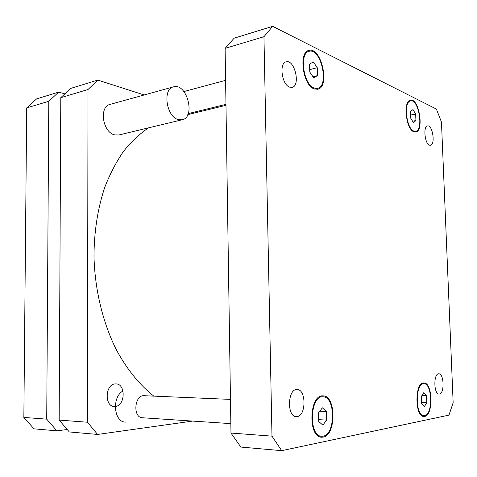 <?xml version="1.0" encoding="UTF-8"?>
<svg xmlns="http://www.w3.org/2000/svg" width="477" height="477" viewBox="0 0 477 477"><rect width="100%" height="100%" fill="white"/><g stroke="black" fill="none" stroke-linecap="round" stroke-linejoin="round"><path stroke-width="0.72" d="M178.309 119.59L182.226 119.745C195.946 117.235 186.889 82.533 173.491 86.862C162.252 88.984 166.401 116.943 178.309 119.59M182.226 119.745L118.862 134.979L114.85 134.913C102.692 132.684 98.673 106.627 110.187 104.362L173.491 86.862M58.665 92.109L36.61 98.882L26.706 107.903L23.85 417.435L33.968 428.829L56.864 430.844L46.722 419.158L48.791 101.279L58.665 92.109L64.645 93.838M67.108 429.527L56.864 430.844M48.791 101.279L26.706 107.903M46.722 419.158L23.85 417.435M230.838 423.618L142.438 417.763C132.576 417.673 134.395 394.67 144.12 395.707L230.469 399.398M115.249 383.925L115.893 383.907C125.946 383.675 125.391 405.867 115.285 406.44L114.307 406.464C104.219 406.511 105.202 384.045 115.249 383.925M123.006 390.997C111.69 396.816 113.693 422.151 125.475 422.121M97.594 434.44L69.32 431.947L59.166 420.1L60.794 97.678L70.638 88.424L97.773 80.088L88.001 89.515L87.434 422.228L97.594 434.44L192.625 421.084M197.913 112.178L196.232 111.642M144.185 94.965L97.773 80.088M148.478 127.86C139.612 133.912 131.33 141.699 123.644 151.215C116.4 161.673 110.151 173.598 104.886 186.984C97.743 208.234 94.106 231.399 93.987 256.477C94.816 289.628 102.817 322.655 116.263 349.623C126.81 369.234 139.695 384.999 153.815 396.125M87.434 422.228L59.166 420.1M88.001 89.515L60.794 97.678M439.406 394.05L439.073 394.074C433.653 394.419 433.408 373.175 438.822 373.813C444.057 373.408 444.665 393.674 439.406 394.05M297.141 416.588L296.253 416.636C286.665 416.797 287.625 388.469 297.105 389.548C306.24 389.184 306.329 415.723 297.141 416.588M289.527 87.112C281.835 84.614 278.902 63.053 286.111 61.843C294.619 59.017 300.838 85.836 292.103 87.369L289.527 87.112M429.437 145.145C424.745 143.72 423.021 126.22 427.547 125.928C432.579 124.569 435.614 144.847 430.457 145.276L429.437 145.145M317.497 75.604L313.765 77.834L309.776 72.075L309.567 64.067L313.347 61.927L317.283 67.704L317.497 75.604L313.001 76.731M317.283 67.704L309.71 69.654M326.656 420.112L322.84 425.126L318.737 421.489L318.517 412.772L322.386 407.829L326.429 411.526L326.656 420.112L318.69 419.653M326.429 411.526L319.751 411.192M426.79 402.731L424.315 406.696L421.549 403.637L421.28 396.572L423.779 392.654L426.516 395.749L426.79 402.731L421.507 402.528M426.516 395.749L421.901 395.6M415.92 120.568L413.464 122.672L410.733 118.201L410.482 111.606L412.963 109.561L415.67 114.051L415.92 120.568L412.575 121.218M415.67 114.051L410.614 115.052M424.661 415.664C433.14 414.626 432.329 383.156 423.892 383.711C415.121 382.566 415.073 416.117 423.916 415.717L424.661 415.664M424.691 416.427L423.898 416.487C414.638 416.898 414.692 381.749 423.88 382.953C432.717 382.375 433.569 415.318 424.691 416.427M314.033 87.995L317.509 88.382C329.643 86.349 320.943 47.384 309.084 51.313C299.061 52.953 303.342 84.429 314.033 87.995M314.057 88.859C302.859 85.144 298.358 52.148 308.857 50.425C321.289 46.311 330.4 87.142 317.682 89.265L314.057 88.859M323.132 436.175C335.766 434.428 335.552 396.351 323.012 396.81C309.931 395.099 308.327 436.354 321.629 436.27L323.132 436.175M323.156 437.117L321.564 437.218C307.635 437.296 309.323 394.085 323.018 395.874C336.154 395.391 336.392 435.251 323.156 437.117M413.786 131.044L415.58 131.288C423.904 130.436 418.717 98.596 410.578 100.909C403.369 101.529 406.261 128.653 413.786 131.044M413.809 131.759C405.933 129.267 402.892 100.832 410.447 100.182C418.973 97.761 424.405 131.121 415.688 132.01L413.809 131.759M436.407 109.078L441.463 122.064L453.15 402.695L448.982 415.115L281.674 450.664L271.979 436.139L263.954 36.711L272.677 26.336L436.407 109.078M272.677 26.336L234.147 38.178L225.114 48.368L230.981 433.05L240.855 447.068L281.674 450.664M230.981 433.05L271.979 436.139M225.114 48.368L263.954 36.711M225.597 80.351L183.925 91.548M225.967 104.35L188.218 113.604M423.892 383.711L421.734 383.663M423.916 415.717L421.74 415.61M309.084 51.313L306.18 52.106M317.509 88.382L314.611 89.074M323.012 396.81L319.763 396.685M321.629 436.27L318.35 436.038M410.578 100.909L408.58 101.327M415.58 131.288L413.589 131.652M225.979 105.322L187.789 114.647"/></g></svg>
